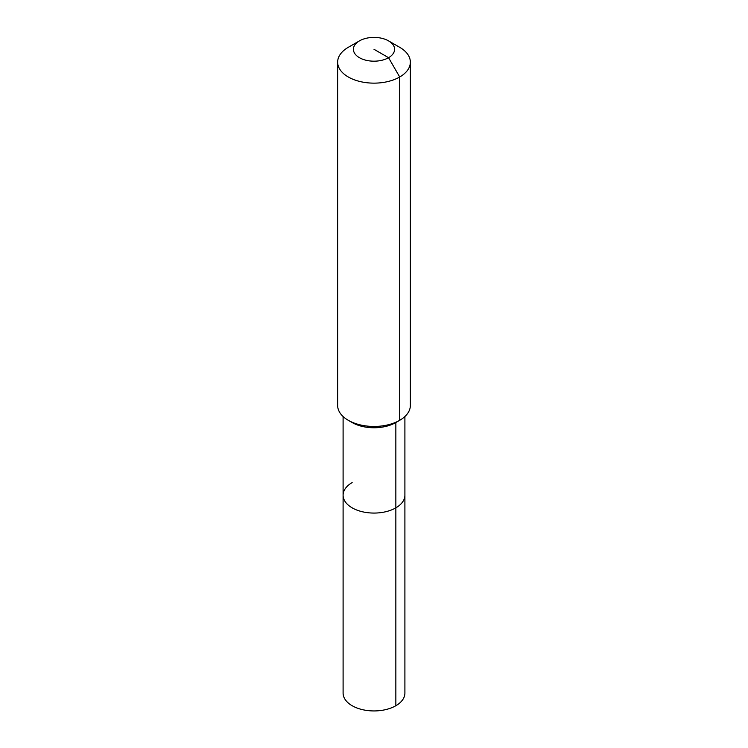 <?xml version="1.0" encoding="UTF-8"?>
<svg xmlns="http://www.w3.org/2000/svg" width="748" height="748" viewBox="0 0 748 748"><rect width="100%" height="100%" fill="white"/><g stroke="black" fill="none" stroke-linecap="round" stroke-linejoin="round"><path stroke-width="1.12" d="M404.902 416.524L404.902 693.106A30.902 17.84 180 0 1 395.851 705.719A30.902 17.84 180 0 1 362.172 709.581A30.902 17.84 180 0 1 343.098 693.106L343.098 495.223A30.902 17.84 180 0 1 352.149 482.61M388.567 40.888A20.598 11.893 180 0 1 388.567 57.699A20.598 11.893 180 0 1 359.433 57.699A20.598 11.893 180 0 1 359.433 40.888A20.598 11.893 180 0 1 388.567 40.888L399.703 47.311A36.353 20.991 180 0 1 410.353 62.159L410.353 405.472A36.353 20.991 180 0 1 399.703 420.311L395.851 422.536L395.851 507.845A30.902 17.84 180 0 0 404.902 495.223A30.902 17.84 180 0 1 395.851 507.845A30.902 17.84 180 0 1 362.172 511.707A30.902 17.84 180 0 1 343.098 495.223A30.902 17.84 180 0 0 362.172 511.707A30.902 17.84 180 0 0 395.851 507.845L395.851 705.719M410.353 62.159A36.353 20.991 180 0 1 399.703 76.997L399.703 420.311L395.851 422.536A30.902 17.84 180 0 1 352.149 422.536L348.297 420.311A36.353 20.991 180 0 1 337.647 405.472L337.647 62.159A36.353 20.991 180 0 1 348.297 47.311L359.433 40.888L348.297 47.311M395.851 422.536L399.703 420.311A36.353 20.991 180 0 1 348.297 420.311M374 49.293L388.567 57.699L399.703 76.997A36.353 20.991 180 0 1 360.087 81.541A36.353 20.991 180 0 1 337.647 62.159M343.098 416.524L343.098 495.223"/></g></svg>
